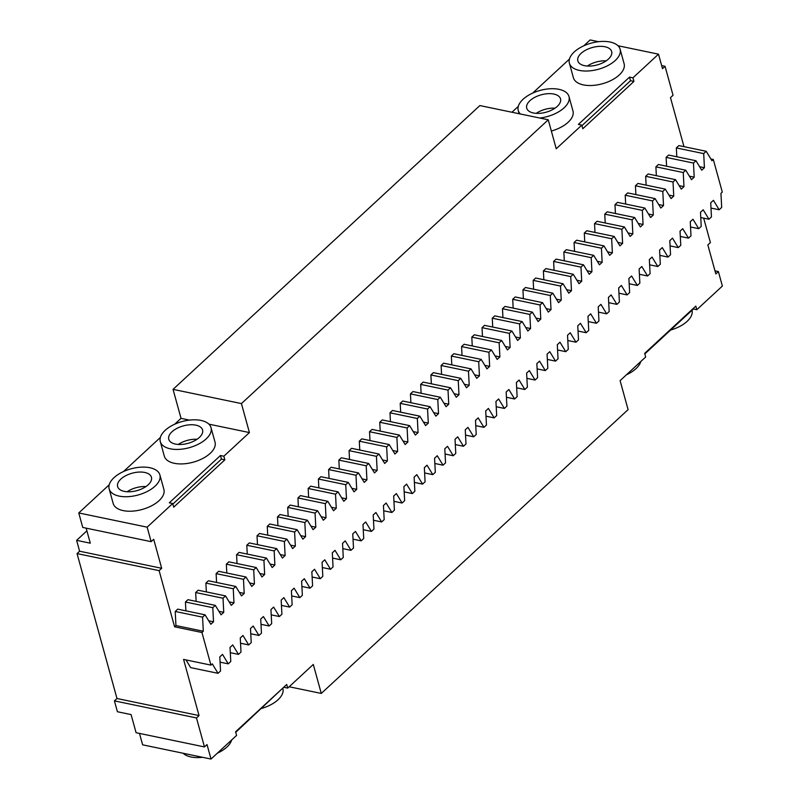 <?xml version="1.0" encoding="UTF-8"?>
<svg xmlns="http://www.w3.org/2000/svg" width="799" height="799" viewBox="0 0 799 799"><rect width="100%" height="100%" fill="white"/><g stroke="black" fill="none" stroke-linecap="round" stroke-linejoin="round"><path stroke-width="1.2" d="M208.699 620.783L213.523 621.792L210.826 624.279L205.073 614.831L177.718 609.138L175.211 611.465L175.94 625.557L174.591 626.806L159.121 570.646L161.678 568.289L153.698 539.295L151.141 541.662L147.146 527.17L172.714 503.52L169.298 502.811L220.434 455.51L223.85 456.219L249.418 432.569L241.438 403.585L173.043 389.363L181.033 418.356L189.453 420.104M185.897 610.845L185.438 602.007L212.794 607.689L215.301 605.372L221.053 614.821L223.75 612.324L223.021 598.231L225.528 595.904L231.281 605.362L233.977 602.865L233.248 588.773L235.755 586.446L241.508 595.904L244.204 593.407L243.475 579.315L245.982 576.988L251.735 586.446L254.432 583.949L253.702 569.847L256.209 567.53L261.962 576.978L264.659 574.491L263.93 560.389L266.437 558.072L272.189 567.52L274.886 565.023L274.157 550.93L276.664 548.613L282.417 558.062L285.113 555.565L284.384 541.472L286.891 539.145L292.644 548.603L295.34 546.107L294.611 532.014L297.118 529.687L302.871 539.145L305.568 536.648L304.838 522.546L307.345 520.229L313.098 529.677L315.795 527.19L315.066 513.088L317.573 510.771L323.325 520.219L326.022 517.722L325.293 503.63L327.8 501.313L333.553 510.761L336.249 508.264L335.52 494.172L338.027 491.844L343.78 501.303L346.476 498.806L345.747 484.713L348.254 482.386L354.007 491.844L356.704 489.348L355.974 475.245L358.481 472.928L364.234 482.386L366.931 479.889L366.202 465.787L368.709 463.47L374.461 472.918L377.158 470.431L376.429 456.329L378.936 454.012L384.689 463.46L387.385 460.963L386.656 446.871L389.163 444.544L394.916 454.002L397.612 451.505L396.883 437.413L399.39 435.085L405.143 444.544L407.84 442.047L407.11 427.954L409.617 425.627L415.37 435.085L418.067 432.589L417.338 418.486L419.845 416.169L425.597 425.617L428.294 423.13L427.565 409.028L430.072 406.711L435.825 416.159L438.521 413.662L437.792 399.57L440.299 397.253L446.052 406.701L448.748 404.204L448.019 390.112L450.526 387.785L456.279 397.243L458.976 394.746L458.246 380.654L460.753 378.327L466.506 387.785L469.203 385.288L468.474 371.185L470.981 368.868L476.733 378.317L479.43 375.83L478.701 361.727L481.208 359.41L486.961 368.858L489.657 366.361L488.928 352.269L491.435 349.952L497.188 359.4L499.884 356.903L499.155 342.811L501.662 340.484L507.415 349.942L510.112 347.445L509.382 333.353L511.889 331.026L517.642 340.484L520.339 337.987L519.61 323.885L522.117 321.568L527.869 331.026L530.566 328.529L529.837 314.426L532.344 312.109L538.097 321.558L540.793 319.071L540.064 304.968L542.571 302.651L548.324 312.099L551.02 309.603L550.291 295.51L552.798 293.183L558.551 302.641L561.248 300.144L560.518 286.052L563.025 283.725L568.778 293.183L571.475 290.686L570.746 276.594L573.253 274.267L579.005 283.725L581.702 281.228L580.973 267.126L583.48 264.809L589.233 274.257L591.929 271.77L591.2 257.668L593.707 255.35L599.46 264.799L602.156 262.302L601.427 248.209L603.934 245.882L609.687 255.34L612.384 252.844L611.654 238.751L614.161 236.424L619.914 245.882L622.611 243.385L621.882 229.293L624.389 226.966L630.141 236.424L632.838 233.927L632.109 219.825L634.616 217.508L640.369 226.956L643.065 224.469L642.336 210.367L644.843 208.05L650.596 217.498L653.292 215.001L652.563 200.909L655.07 198.591L660.823 208.04L663.52 205.543L662.79 191.45L665.297 189.123L671.05 198.581L673.747 196.085L673.018 181.992L675.525 179.665L681.277 189.123L683.974 186.626L683.245 172.524L685.752 170.207L691.505 179.665L694.201 177.168L693.472 163.066L695.979 160.749L701.732 170.197L704.428 167.71L703.699 153.608L706.206 151.291L711.959 160.739L713.307 159.49L710.9 158.991M215.301 605.372L187.945 599.679L185.438 602.007M196.125 601.377L195.665 592.538L223.021 598.231M225.528 595.904L198.172 590.221L195.665 592.538M206.352 591.919L205.892 583.08L233.248 588.773M235.755 586.446L208.399 580.763L205.892 583.08M216.579 582.461L216.12 573.622L243.475 579.315M245.982 576.988L218.626 571.305L216.12 573.622M226.806 573.003L226.347 564.164L253.702 569.847M256.209 567.53L228.854 561.837L226.347 564.164M237.033 563.545L236.574 554.706L263.93 560.389M266.437 558.072L239.081 552.379L236.574 554.706M247.261 554.077L246.801 545.238L274.157 550.93M276.664 548.613L249.308 542.921L246.801 545.238M257.488 544.618L257.028 535.779L284.384 541.472M286.891 539.145L259.535 533.462L257.028 535.779M267.715 535.16L267.256 526.321L294.611 532.014M297.118 529.687L269.762 524.004L267.256 526.321M277.942 525.702L277.483 516.863L304.838 522.546M307.345 520.229L279.99 514.536L277.483 516.863M288.169 516.244L287.71 507.405L315.066 513.088M317.573 510.771L290.217 505.078L287.71 507.405M298.397 506.776L297.937 497.947L325.293 503.63M327.8 501.313L300.444 495.62L297.937 497.947M308.624 497.318L308.164 488.479L335.52 494.172M338.027 491.844L310.671 486.162L308.164 488.479M318.851 487.859L318.392 479.02L345.747 484.713M348.254 482.386L320.898 476.703L318.392 479.02M329.078 478.401L328.619 469.562L355.974 475.245M358.481 472.928L331.126 467.245L328.619 469.562M339.305 468.943L338.846 460.104L366.202 465.787M368.709 463.47L341.353 457.777L338.846 460.104M349.533 459.485L349.073 450.646L376.429 456.329M378.936 454.012L351.58 448.319L349.073 450.646M359.76 450.017L359.3 441.178L386.656 446.871M389.163 444.544L361.807 438.861L359.3 441.178M369.987 440.559L369.528 431.72L396.883 437.413M399.39 435.085L372.034 429.403L369.528 431.72M380.214 431.1L379.755 422.262L407.11 427.954M409.617 425.627L382.262 419.944L379.755 422.262M390.441 421.642L389.982 412.803L417.338 418.486M419.845 416.169L392.489 410.476L389.982 412.803M400.669 412.184L400.209 403.345L427.565 409.028M430.072 406.711L402.716 401.018L400.209 403.345M410.896 402.716L410.436 393.877L437.792 399.57M440.299 397.253L412.943 391.56L410.436 393.877M421.123 393.258L420.664 384.419L448.019 390.112M450.526 387.785L423.17 382.102L420.664 384.419M431.35 383.8L430.891 374.961L458.246 380.654M460.753 378.327L433.398 372.644L430.891 374.961M441.577 374.341L441.118 365.503L468.474 371.185M470.981 368.868L443.625 363.175L441.118 365.503M451.805 364.883L451.345 356.044L478.701 361.727M481.208 359.41L453.852 353.717L451.345 356.044M462.032 355.415L461.572 346.586L488.928 352.269M491.435 349.952L464.079 344.259L461.572 346.586M472.259 345.957L471.8 337.118L499.155 342.811M501.662 340.484L474.306 334.801L471.8 337.118M482.486 336.499L482.027 327.66L509.382 333.353M511.889 331.026L484.534 325.343L482.027 327.66M492.713 327.041L492.254 318.202L519.61 323.885M522.117 321.568L494.761 315.875L492.254 318.202M502.941 317.583L502.481 308.744L529.837 314.426M532.344 312.109L504.988 306.417L502.481 308.744M513.168 308.124L512.708 299.285L540.064 304.968M542.571 302.651L515.215 296.958L512.708 299.285M523.395 298.656L522.936 289.817L550.291 295.51M552.798 293.183L525.442 287.5L522.936 289.817M533.622 289.198L533.163 280.359L560.518 286.052M563.025 283.725L535.67 278.042L533.163 280.359M543.849 279.74L543.39 270.901L570.746 276.594M573.253 274.267L545.897 268.584L543.39 270.901M554.077 270.282L553.617 261.443L580.973 267.126M583.48 264.809L556.124 259.116L553.617 261.443M564.304 260.824L563.844 251.985L591.2 257.668M593.707 255.35L566.351 249.658L563.844 251.985M574.531 251.355L574.072 242.516L601.427 248.209M603.934 245.882L576.578 240.199L574.072 242.516M584.758 241.897L584.299 233.058L611.654 238.751M614.161 236.424L586.806 230.741L584.299 233.058M594.985 232.439L594.526 223.6L621.882 229.293M624.389 226.966L597.033 221.283L594.526 223.6M605.213 222.981L604.753 214.142L632.109 219.825M634.616 217.508L607.26 211.815L604.753 214.142M615.44 213.523L614.98 204.684L642.336 210.367M644.843 208.05L617.487 202.357L614.98 204.684M625.667 204.055L625.208 195.226L652.563 200.909M655.07 198.591L627.714 192.899L625.208 195.226M635.894 194.596L635.435 185.758L662.79 191.45M665.297 189.123L637.942 183.44L635.435 185.758M646.121 185.138L645.662 176.299L673.018 181.992M675.525 179.665L648.169 173.982L645.662 176.299M656.349 175.68L655.889 166.841L683.245 172.524M685.752 170.207L658.396 164.514L655.889 166.841M666.576 166.222L666.116 157.383L693.472 163.066M695.979 160.749L668.623 155.056L666.116 157.383M676.803 156.764L676.344 147.925L703.699 153.608M706.206 151.291L678.85 145.598L676.344 147.925M617.987 45.743L658.506 54.172L662.501 68.664L665.058 66.297L673.038 95.281L670.481 97.648L683.984 146.666M658.506 54.172L632.938 77.823L633.937 81.438L582.801 128.739L581.802 125.123L556.234 148.774L548.254 119.79L241.438 403.585M172.714 503.52L173.713 507.145L224.849 459.844L223.85 456.219M249.418 432.569L208.899 424.149M147.146 527.17L78.761 512.948L109.223 484.773M123.545 471.52L160.359 437.472M174.681 424.219L181.033 418.356M109.163 488.908L113.158 503.4A26.307 13.553 -15.4 0 0 142.122 509.482A26.307 13.553 -15.4 0 0 163.885 489.427L159.89 474.936A26.307 13.553 -15.4 0 0 149.872 467.725A26.307 13.553 -15.4 0 0 121.468 472.539A26.307 13.553 -15.4 0 0 109.163 488.908A26.307 13.553 -15.4 0 0 138.127 494.99A26.307 13.553 -15.4 0 0 159.89 474.936M160.299 441.607L164.294 456.099A26.307 13.553 -15.4 0 0 193.258 462.182A26.307 13.553 -15.4 0 0 215.021 442.127L211.026 427.635A26.307 13.553 -15.4 0 0 201.008 420.434A26.307 13.553 -15.4 0 0 172.604 425.238A26.307 13.553 -15.4 0 0 160.299 441.607A26.307 13.553 -15.4 0 0 189.263 447.69A26.307 13.553 -15.4 0 0 211.026 427.635M172.864 504.059L221.433 459.135L220.434 455.51M224.849 459.844L221.433 459.135M173.043 389.363L479.869 105.568L548.254 119.79M598.541 41.698L590.121 39.95L583.779 45.823M569.447 59.066L532.643 93.123M518.311 106.367L511.969 112.24M632.938 77.823L629.522 77.113L578.386 124.404L581.802 125.123M569.387 63.201L573.382 77.693A26.307 13.553 -15.4 0 0 602.346 83.775A26.307 13.553 -15.4 0 0 624.109 63.72L620.124 49.228A26.307 13.553 -15.4 0 0 610.096 42.027A26.307 13.553 -15.4 0 0 581.702 46.831A26.307 13.553 -15.4 0 0 569.387 63.201A26.307 13.553 -15.4 0 0 598.351 69.283A26.307 13.553 -15.4 0 0 620.124 49.228M551.35 131.036A26.307 13.553 -15.4 0 0 572.973 111.021L568.988 96.529A26.307 13.553 -15.4 0 0 558.96 89.328A26.307 13.553 -15.4 0 0 530.566 94.132A26.307 13.553 -15.4 0 0 518.251 110.502A26.307 13.553 -15.4 0 0 520.389 113.987M633.937 81.438L630.521 80.729L581.952 125.653M629.522 77.113L630.521 80.729M665.058 66.297L661.652 65.588M703.669 218.127L710.401 242.566L707.844 244.933L715.834 273.917L718.391 271.56L722.376 286.052L696.808 309.702L693.392 308.983L644.823 353.907M161.678 568.289L79.61 551.22L77.054 553.587L116.974 698.506L199.041 715.574L183.57 659.415L210.926 665.108L212.274 663.859L218.027 673.307L220.544 670.99L219.805 656.888L222.502 654.391L228.254 663.849L230.771 661.522L230.032 647.43L232.729 644.933L238.482 654.391L240.998 652.064L240.259 637.972L242.956 635.475L248.709 644.933L251.226 642.606L250.487 628.513L253.183 626.016L258.936 635.465L261.453 633.148L260.714 619.045L263.41 616.558L269.163 626.007L271.68 623.689L270.941 609.587L273.638 607.09L279.39 616.548L281.907 614.231L281.168 600.129L283.865 597.632L289.618 607.09L292.134 604.763L291.395 590.671L294.092 588.174L299.845 597.632L302.362 595.305L301.623 581.213L304.319 578.716L310.072 588.164L312.589 585.847L311.85 571.754L314.546 569.258L320.299 578.706L322.816 576.389L322.077 562.286L324.774 559.799L330.526 569.248L333.043 566.93L332.304 552.828L335.001 550.331L340.754 559.789L343.27 557.462L342.531 543.37L345.228 540.873L350.981 550.331L353.498 548.004L352.759 533.912L355.455 531.415L361.208 540.863L363.725 538.546L362.986 524.454L365.682 521.957L371.435 531.405L373.952 529.088L373.213 514.985L375.91 512.499L381.662 521.947L384.179 519.63L383.44 505.527L386.137 503.03L391.89 512.489L394.406 510.162L393.667 496.069L396.364 493.572L402.117 503.03L404.634 500.703L403.894 486.611L406.591 484.114L412.344 493.572L414.861 491.245L414.122 477.153L416.818 474.656L422.571 484.104L425.088 481.787L424.349 467.685L427.046 465.198L432.798 474.646L435.315 472.329L434.576 458.227L437.273 455.73L443.026 465.188L445.542 462.871L444.803 448.768L447.5 446.271L453.253 455.73L455.77 453.403L455.031 439.31L457.727 436.813L463.48 446.271L465.997 443.944L465.258 429.852L467.954 427.355L473.707 436.803L476.224 434.486L475.485 420.394L478.182 417.897L483.934 427.345L486.451 425.028L485.712 410.926L488.409 408.439L494.162 417.887L496.678 415.57L495.939 401.468L498.636 398.971L504.389 408.429L506.906 406.102L506.167 392.009L508.863 389.512L514.616 398.971L517.133 396.644L516.394 382.551L519.09 380.054L524.843 389.503L527.36 387.185L526.621 373.093L529.318 370.596L535.08 380.044L537.587 377.727L536.848 363.625L539.545 361.138L545.308 370.586L547.814 368.269L547.075 354.167L549.772 351.67L555.535 361.128L558.042 358.801L557.303 344.709L559.999 342.212L565.762 351.67L568.269 349.343L567.53 335.25L570.226 332.754L575.989 342.212L578.496 339.885L577.757 325.792L580.454 323.295L586.216 332.744L588.723 330.426L587.984 316.324L590.681 313.837L596.444 323.285L598.95 320.968L598.211 306.866L600.908 304.369L606.671 313.827L609.178 311.51L608.439 297.408L611.135 294.911L616.898 304.369L619.405 302.042L618.666 287.95L621.362 285.453L627.125 294.911L629.632 292.584L628.893 278.491L631.59 275.995L637.352 285.443L639.859 283.126L639.12 269.023L641.817 266.536L647.58 275.985L650.086 273.667L649.347 259.565L652.044 257.078L657.807 266.526L660.314 264.209L659.574 250.107L662.271 247.61L668.034 257.068L670.541 254.741L669.802 240.649L672.508 238.152L678.261 247.61L680.768 245.283L680.029 231.191L682.736 228.694L688.488 238.142L690.995 235.825L690.256 221.732L692.963 219.236L698.716 228.684L701.222 226.367L700.483 212.264L703.19 209.777L708.943 219.226L711.45 216.909L710.72 202.806L713.417 200.309L719.17 209.767L721.677 207.44L720.948 193.348L722.296 192.1L713.307 159.49M699.604 166.701L704.428 167.71M689.377 176.16L694.201 177.168M679.15 185.618L683.974 186.626M668.923 195.086L673.747 196.085M658.696 204.544L663.52 205.543M648.468 214.002L653.292 215.001M638.241 223.46L643.065 224.469M628.014 232.918L632.838 233.927M617.787 242.387L622.611 243.385M607.56 251.845L612.384 252.844M597.332 261.303L602.156 262.302M587.105 270.761L591.929 271.77M576.878 280.219L581.702 281.228M566.651 289.687L571.475 290.686M556.424 299.146L561.248 300.144M546.196 308.604L551.02 309.603M535.969 318.062L540.793 319.071M525.742 327.52L530.566 328.529M515.515 336.978L520.339 337.987M505.288 346.446L510.112 347.445M495.06 355.905L499.884 356.903M484.833 365.363L489.657 366.361M474.606 374.821L479.43 375.83M464.379 384.279L469.203 385.288M454.152 393.747L458.976 394.746M443.924 403.205L448.748 404.204M433.697 412.664L438.521 413.662M423.47 422.122L428.294 423.13M413.243 431.58L418.067 432.589M403.016 441.048L407.84 442.047M392.788 450.506L397.612 451.505M382.561 459.964L387.385 460.963M372.334 469.422L377.158 470.431M362.107 478.881L366.931 479.889M351.88 488.339L356.704 489.348M341.652 497.807L346.476 498.806M331.425 507.265L336.249 508.264M321.198 516.723L326.022 517.722M310.971 526.181L315.795 527.19M300.744 535.64L305.568 536.648M290.516 545.108L295.34 546.107M280.289 554.566L285.113 555.565M270.062 564.024L274.886 565.023M259.835 573.482L264.659 574.491M249.608 582.94L254.432 583.949M239.38 592.409L244.204 593.407M229.153 601.867L233.977 602.865M218.926 611.325L223.75 612.324M213.523 621.792L212.794 607.689M205.073 614.831L202.566 617.148L175.211 611.465M175.94 625.557L203.296 631.25L202.566 617.148M203.296 631.25L201.947 632.498L174.591 626.806M77.054 553.587L159.121 570.646M210.926 665.108L201.947 632.498M79.61 551.22L76.624 540.354L86.891 530.846M76.624 540.354L90.297 543.19L86.152 528.149M78.761 512.948L82.746 527.44L151.141 541.662M139.485 733.412L142.631 744.828L211.016 759.05L207.021 744.558L204.464 746.925L136.08 732.703L131.086 714.586L117.413 711.739L114.417 700.873L116.974 698.506M539.834 118.032A26.307 13.553 -15.4 0 0 568.988 96.529M199.041 715.574L196.484 717.941L114.417 700.873M204.464 746.925L196.484 717.941M211.016 759.05L236.584 735.4L235.585 731.774L286.721 684.473L287.72 688.099L313.288 664.448L321.278 693.432L628.094 409.637L620.104 380.644L645.672 357.003L644.673 353.378L695.809 306.077L696.808 309.702M185.987 659.914L190.671 667.624L218.027 673.307M235.735 732.313L284.154 686.85M287.72 688.099L284.304 687.39M289.168 686.76L321.278 693.432M714.985 270.851L718.391 271.56M124.304 491.375A17.538 9.039 164.6 0 1 117.623 486.581A17.538 9.039 164.6 0 1 132.135 473.208A17.538 9.039 164.6 0 1 151.44 477.263A17.538 9.039 164.6 0 1 143.231 488.179A17.538 9.039 164.6 0 1 124.304 491.375M175.44 444.074A17.538 9.039 164.6 0 1 168.759 439.28A17.538 9.039 164.6 0 1 183.271 425.907A17.538 9.039 164.6 0 1 202.576 429.962A17.538 9.039 164.6 0 1 194.367 440.878A17.538 9.039 164.6 0 1 175.44 444.074M584.528 65.678A17.538 9.039 164.6 0 1 577.847 60.874A17.538 9.039 164.6 0 1 592.359 47.511A17.538 9.039 164.6 0 1 611.664 51.555A17.538 9.039 164.6 0 1 603.465 62.472A17.538 9.039 164.6 0 1 584.528 65.678M533.392 112.979A17.538 9.039 164.6 0 1 526.711 108.175A17.538 9.039 164.6 0 1 541.223 94.811A17.538 9.039 164.6 0 1 560.528 98.856A17.538 9.039 164.6 0 1 552.329 109.773A17.538 9.039 164.6 0 1 533.392 112.979M220.085 662.151L228.254 663.849M230.312 652.693L238.482 654.391M240.539 643.225L248.709 644.933M250.766 633.767L258.936 635.465M260.993 624.309L269.163 626.007M271.221 614.85L279.39 616.548M281.448 605.392L289.618 607.09M291.675 595.924L299.845 597.632M301.902 586.466L310.072 588.164M312.129 577.008L320.299 578.706M322.357 567.55L330.526 569.248M332.584 558.092L340.754 559.789M342.811 548.623L350.981 550.331M353.038 539.165L361.208 540.863M363.265 529.707L371.435 531.405M373.493 520.249L381.662 521.947M383.72 510.791L391.89 512.489M393.947 501.333L402.117 503.03M404.174 491.864L412.344 493.572M414.401 482.406L422.571 484.104M424.629 472.948L432.798 474.646M434.856 463.49L443.026 465.188M445.083 454.032L453.253 455.73M455.31 444.564L463.48 446.271M465.537 435.105L473.707 436.803M475.765 425.647L483.934 427.345M485.992 416.189L494.162 417.887M496.219 406.731L504.389 408.429M506.446 397.263L514.616 398.971M516.673 387.805L524.843 389.503M526.901 378.346L535.08 380.044M537.128 368.888L545.308 370.586M547.355 359.43L555.535 361.128M557.582 349.972L565.762 351.67M567.809 340.504L575.989 342.212M578.037 331.046L586.216 332.744M588.264 321.588L596.444 323.285M598.491 312.129L606.671 313.827M608.718 302.671L616.898 304.369M618.945 293.203L627.125 294.911M629.173 283.745L637.352 285.443M639.4 274.287L647.58 275.985M649.627 264.829L657.807 266.526M659.854 255.37L668.034 257.068M670.081 245.902L678.261 247.61M680.309 236.444L688.488 238.142M690.536 226.986L698.716 228.684M700.763 217.528L708.943 219.226M710.99 208.07L719.17 209.767M693.242 308.454L693.392 308.983M202.596 757.302A26.307 13.553 164.6 0 1 191.041 756.973A26.307 13.553 164.6 0 1 183.151 753.257M231.69 739.934A26.307 13.553 164.6 0 1 217.358 753.177M282.926 688.658A26.307 13.553 164.6 0 1 261.563 708.423M692.014 310.262A26.307 13.553 164.6 0 1 670.651 330.027M640.778 361.528A26.307 13.553 164.6 0 1 626.456 374.781M127.141 491.755A17.538 9.039 164.6 0 1 145.907 486.581M178.277 444.454A17.538 9.039 164.6 0 1 197.043 439.28M587.365 66.047A17.538 9.039 164.6 0 1 606.141 60.874M536.229 113.348A17.538 9.039 164.6 0 1 555.005 108.175M519.15 113.738L518.251 110.502"/></g></svg>
